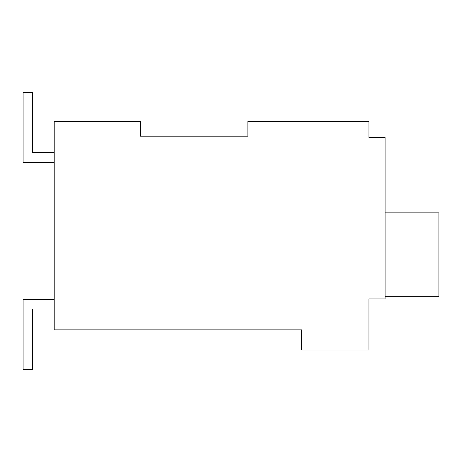 <?xml version="1.0" encoding="UTF-8"?>
<svg xmlns="http://www.w3.org/2000/svg" width="462" height="462" viewBox="0 0 462 462"><rect width="100%" height="100%" fill="white"/><g stroke="black" fill="none" stroke-linecap="round" stroke-linejoin="round"><path stroke-width="0.69" d="M247.892 136.169L247.892 121.373L368.953 121.373L368.953 137.514L385.094 137.514L385.094 298.931L368.953 298.931L368.953 350.046L301.698 350.046L301.698 329.868L54.198 329.868L54.198 121.373L140.286 121.373L140.286 136.169L247.892 136.169L140.286 136.169L140.286 121.373M368.953 134.823L368.953 137.514M54.198 329.868L54.198 322.083M54.198 152.31L32.513 152.31L32.513 92.452L23.1 92.452L23.1 162.399L54.198 162.399M54.198 299.601L23.1 299.601L23.1 369.548L32.513 369.548L32.513 309.014L54.198 309.014M385.094 296.24L438.9 296.24L438.9 212.843L385.094 212.843"/></g></svg>
